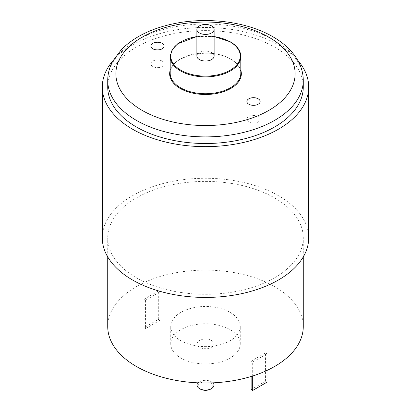<?xml version="1.0" encoding="UTF-8"?>
<svg xmlns="http://www.w3.org/2000/svg" width="411" height="411" viewBox="0 0 411 411"><rect width="100%" height="100%" fill="white"/><g stroke="black" fill="none" stroke-linecap="round" stroke-linejoin="round"><path stroke-width="0.31" stroke-dasharray="2.06 1.54" d="M200.316 389.083A7.331 4.233 180 0 1 200.316 383.098A7.331 4.233 180 0 1 210.684 383.098A7.331 4.233 180 0 1 210.684 389.083M213.915 385.205A8.415 4.86 0 0 0 211.449 381.773A8.415 4.86 0 0 0 202.279 380.714A8.415 4.86 0 0 0 197.085 385.205M211.449 340.411A8.415 4.86 180 0 1 213.915 343.848A8.415 4.86 180 0 1 208.721 348.338A8.415 4.86 180 0 1 199.551 347.285A8.415 4.86 180 0 1 197.085 343.848A8.415 4.86 180 0 1 202.279 339.358A8.415 4.86 180 0 1 211.449 340.411M230.083 329.658A34.765 20.072 180 0 1 240.265 343.848A34.765 20.072 180 0 1 218.801 362.394A34.765 20.072 180 0 1 180.917 358.043A34.765 20.072 180 0 1 170.735 343.848A34.765 20.072 180 0 1 192.199 325.307A34.765 20.072 180 0 1 230.083 329.658M230.083 312.36A34.765 20.072 180 0 1 240.265 326.555A34.765 20.072 180 0 1 218.801 345.096A34.765 20.072 180 0 1 180.917 340.745A34.765 20.072 180 0 1 170.735 326.555A34.765 20.072 180 0 1 192.199 308.009A34.765 20.072 180 0 1 230.083 312.36M162.175 61.105A6.627 3.827 0 0 0 154.952 60.278A6.627 3.827 0 0 0 150.863 63.813A6.627 3.827 0 0 0 152.805 66.515A6.627 3.827 0 0 0 160.023 67.347A6.627 3.827 0 0 0 164.117 63.813A6.627 3.827 0 0 0 162.175 61.105M258.195 116.544A6.627 3.827 0 0 0 250.977 115.712A6.627 3.827 0 0 0 246.883 119.247A6.627 3.827 0 0 0 248.825 121.954A6.627 3.827 0 0 0 256.048 122.781A6.627 3.827 0 0 0 260.137 119.247A6.627 3.827 0 0 0 258.195 116.544M214.121 56.05A8.621 4.978 0 0 0 211.598 52.531A8.621 4.978 0 0 0 202.202 51.452A8.621 4.978 0 0 0 196.879 56.05M107.728 326.555A97.772 56.451 180 0 1 168.084 274.399A97.772 56.451 180 0 1 274.635 286.637A97.772 56.451 180 0 1 303.272 326.555M136.365 277.764A97.772 56.451 0 0 0 242.916 290.002A97.772 56.451 0 0 0 303.272 237.851A97.772 56.451 0 0 0 274.635 197.938A97.772 56.451 0 0 0 168.084 185.7A97.772 56.451 0 0 0 107.728 237.851A97.772 56.451 0 0 0 136.365 277.764M113.174 60.427A103.202 59.585 180 0 1 278.478 44.927A103.202 59.585 180 0 1 297.826 60.427M102.298 237.851A103.202 59.585 180 0 1 166.008 182.803A103.202 59.585 180 0 1 278.478 195.718A103.202 59.585 180 0 1 308.702 237.851M303.272 87.06A97.772 56.451 0 0 0 274.635 47.142A97.772 56.451 0 0 0 168.084 34.909A97.772 56.451 0 0 0 107.728 87.06M267.011 353.794L252.683 362.065L251.126 361.166L265.449 352.895L267.011 353.794L267.011 370.429M159.874 291.938L145.551 300.21L143.989 299.311L158.317 291.039L159.874 291.938L159.874 320.323L145.551 328.595L145.551 300.21M251.126 389.551L265.449 381.28L267.011 382.179M265.449 381.28L265.449 352.895M252.683 375.993L252.683 362.065M251.126 376.476L251.126 361.166M145.551 328.595L143.989 327.695L158.317 319.424L159.874 320.323M158.317 319.424L158.317 291.039M143.989 327.695L143.989 299.311M107.728 80.443A97.772 56.451 180 0 1 168.084 28.292A97.772 56.451 180 0 1 274.635 40.525A97.772 56.451 180 0 1 303.272 80.443M170.195 70.199A35.849 20.699 180 0 1 194.716 54.052A35.849 20.699 180 0 1 230.848 59.153A35.849 20.699 180 0 1 240.805 70.199M230.463 58.932A35.305 20.386 0 0 0 191.988 54.514A35.305 20.386 0 0 0 170.195 73.348C168.125 56.564 210.211 45.95 230.576 59.179C237.327 63.253 240.738 67.974 240.805 73.348A35.305 20.386 0 0 0 230.463 58.932M170.195 56.492A35.305 20.386 180 0 1 191.988 37.658A35.305 20.386 180 0 1 230.463 42.081A35.305 20.386 180 0 1 240.805 56.492M214.121 36.605A34.765 20.072 0 0 0 196.879 36.605M213.915 382.79L213.915 343.848M240.265 343.848L240.265 326.555M150.863 63.813L150.863 46.073M246.883 119.247L246.883 101.507M303.272 256.926L303.272 237.851M107.728 256.926L107.728 237.851M214.121 36.502L196.879 36.502M260.137 119.247L260.137 101.507M164.117 63.813L164.117 46.073M170.735 343.848L170.735 326.555M197.085 382.79L197.085 343.848"/><path stroke-width="0.62" d="M211.449 388.642L210.684 389.083A7.331 4.233 180 0 1 200.316 389.083L199.551 388.642A8.415 4.86 0 0 0 211.449 388.642A8.415 4.86 0 0 0 213.915 385.205L213.915 382.79M162.175 43.366A6.627 3.827 0 0 0 154.952 42.533A6.627 3.827 0 0 0 150.863 46.073A6.627 3.827 0 0 0 152.805 48.775A6.627 3.827 0 0 0 160.023 49.608A6.627 3.827 0 0 0 164.117 46.073A6.627 3.827 0 0 0 162.175 43.366M258.195 98.804A6.627 3.827 0 0 0 250.977 97.972A6.627 3.827 0 0 0 246.883 101.507A6.627 3.827 0 0 0 248.825 104.214A6.627 3.827 0 0 0 256.048 105.041A6.627 3.827 0 0 0 260.137 101.507A6.627 3.827 0 0 0 258.195 98.804M199.402 32.957A8.621 4.978 0 0 0 208.798 34.036A8.621 4.978 0 0 0 214.121 29.438A8.621 4.978 0 0 0 211.598 25.919A8.621 4.978 0 0 0 202.202 24.84A8.621 4.978 0 0 0 196.879 29.438A8.621 4.978 0 0 0 199.402 32.957M196.879 29.438L196.879 56.05A8.621 4.978 0 0 0 199.402 59.569A8.621 4.978 0 0 0 208.798 60.648A8.621 4.978 0 0 0 214.121 56.05L214.121 29.438M303.272 256.926L303.272 326.555A97.772 56.451 180 0 1 242.916 378.706A97.772 56.451 180 0 1 136.365 366.468A97.772 56.451 180 0 1 107.728 326.555L107.728 256.926M297.826 60.427A103.202 59.585 180 0 1 308.702 87.06A103.202 59.585 180 0 1 244.992 142.108A103.202 59.585 180 0 1 132.522 129.193A103.202 59.585 180 0 1 102.298 87.06A103.202 59.585 180 0 1 113.174 60.427M308.702 87.06L308.702 237.851A103.202 59.585 180 0 1 244.992 292.899A103.202 59.585 180 0 1 132.522 279.983A103.202 59.585 180 0 1 102.298 237.851L102.298 87.06M136.365 126.973A97.772 56.451 0 0 0 242.916 139.211A97.772 56.451 0 0 0 303.272 87.06L303.272 80.443A97.772 56.451 180 0 1 242.916 132.594A97.772 56.451 180 0 1 136.365 120.356A97.772 56.451 180 0 1 107.728 80.443L107.728 87.06A97.772 56.451 0 0 0 136.365 126.973M197.085 382.79L197.085 385.205A8.415 4.86 0 0 0 199.551 388.642L200.316 389.083M252.683 375.993L252.683 390.45L267.011 382.179L267.011 370.429M252.683 390.45L251.126 389.551L251.126 376.476M142.124 110.379A89.624 51.745 0 0 0 268.876 110.379A89.624 51.745 0 0 0 268.876 37.201A89.624 51.745 0 0 0 142.124 37.201A89.624 51.745 0 0 0 142.124 110.379M240.805 70.199A35.849 20.699 180 0 1 222.048 92.151A35.849 20.699 180 0 1 180.152 88.427A35.849 20.699 180 0 1 170.195 70.199M170.195 73.348A35.305 20.386 0 0 0 180.537 87.759A35.305 20.386 0 0 0 219.012 92.177A35.305 20.386 0 0 0 240.805 73.348L240.805 56.492A35.305 20.386 180 0 1 219.012 75.326A35.305 20.386 180 0 1 180.537 70.908A35.305 20.386 180 0 1 170.195 56.492L170.195 73.348M196.879 36.605A34.765 20.072 0 0 0 171.973 50.748A34.765 20.072 0 0 0 180.917 70.24A34.765 20.072 0 0 0 230.083 70.24A34.765 20.072 0 0 0 230.083 41.855A34.765 20.072 0 0 0 214.121 36.605M303.272 80.443C303.241 73.708 301.54 67.255 298.18 61.075C292.827 51.483 284.417 43.391 272.95 36.795C247.237 21.696 207.509 16.604 173.812 23.71C151.515 28.364 134.084 36.939 121.512 49.428L112.835 61.049C109.465 67.234 107.764 73.697 107.728 80.443M240.805 56.492C240.671 50.789 237.188 45.904 230.355 41.83L214.121 36.502M196.879 36.502L177.624 43.818L172.096 49.793L170.195 56.492"/></g></svg>

